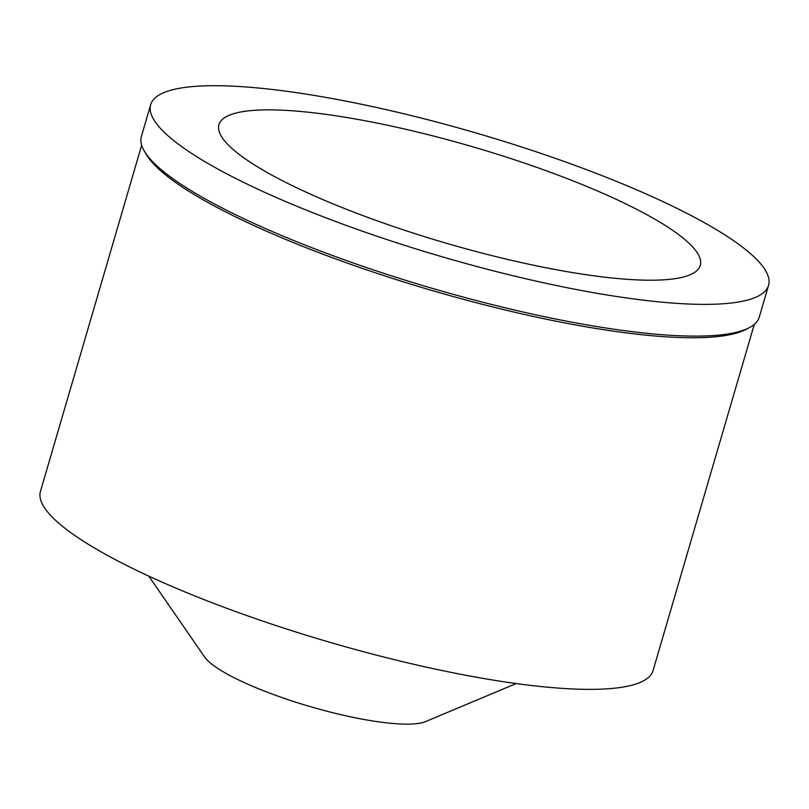 <?xml version="1.0" encoding="UTF-8"?>
<svg xmlns="http://www.w3.org/2000/svg" width="809" height="809" viewBox="0 0 809 809"><rect width="100%" height="100%" fill="white"/><g stroke="black" fill="none" stroke-linecap="round" stroke-linejoin="round"><path stroke-width="1.21" d="M681.633 277.436A250.75 49.996 16.3 0 0 700.291 265.413A250.75 49.996 16.3 0 0 514.403 159.737A250.75 49.996 16.3 0 0 237.593 112.643A250.75 49.996 16.3 0 0 218.936 124.657A250.75 49.996 16.3 0 0 404.824 230.343A250.75 49.996 16.3 0 0 681.633 277.436M148.755 576.099L204.596 656.969A118.539 23.633 16.3 0 0 304.285 704.841A118.539 23.633 16.3 0 0 421.62 722.821A118.539 23.633 16.3 0 0 425.574 721.588L516.193 683.544M141.676 145.205L40.45 491.387A319.14 63.628 16.3 0 0 277.032 625.893A319.14 63.628 16.3 0 0 629.331 685.83A319.14 63.628 16.3 0 0 653.075 670.53L754.301 324.348M749.144 327.746L745.858 329.465A319.14 63.628 -163.7 0 1 732.155 334.208A319.14 63.628 -163.7 0 1 410.77 284.131A319.14 63.628 -163.7 0 1 146.045 154.064L144.194 150.848A321.871 64.174 16.3 0 0 411.184 282.028A321.871 64.174 16.3 0 0 735.33 332.529A321.871 64.174 16.3 0 0 749.144 327.746A321.871 64.174 16.3 0 0 759.267 317.108L768.55 285.375A321.871 64.174 -163.7 0 1 744.604 300.806A321.871 64.174 -163.7 0 1 389.281 240.354A321.871 64.174 -163.7 0 1 150.676 104.695A321.871 64.174 -163.7 0 1 174.623 89.273A321.871 64.174 -163.7 0 1 529.946 149.716A321.871 64.174 -163.7 0 1 768.55 285.375M150.676 104.695L141.393 136.428A321.871 64.174 16.3 0 0 144.194 150.848"/></g></svg>
